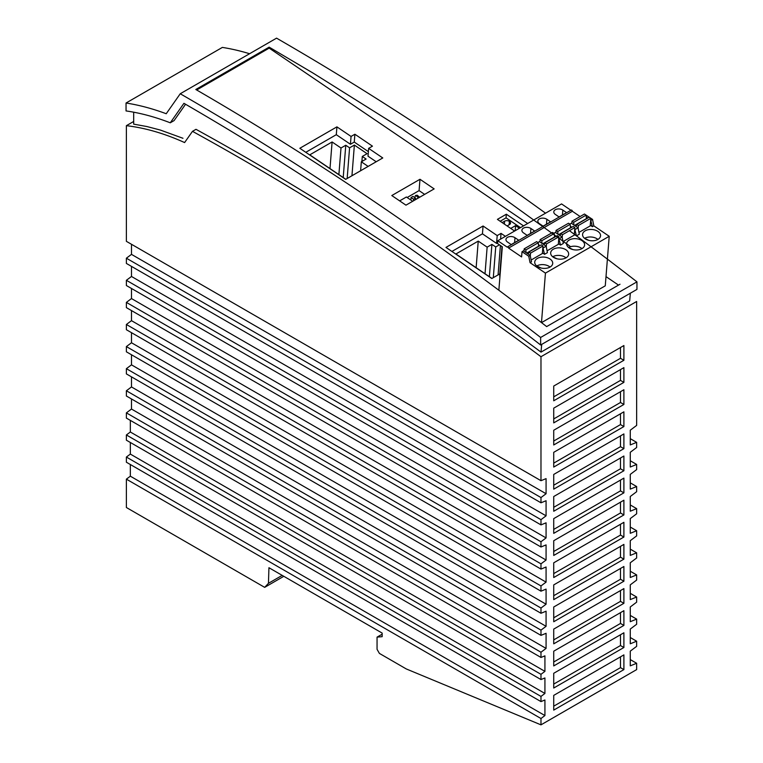 <?xml version="1.0" encoding="UTF-8"?>
<svg xmlns="http://www.w3.org/2000/svg" width="763" height="763" viewBox="0 0 763 763"><rect width="100%" height="100%" fill="white"/><g stroke="black" fill="none" stroke-linecap="round" stroke-linejoin="round"><path stroke-width="1.14" d="M630.276 659.594L636.647 663.276L630.276 665.861L630.276 651.135L636.647 646.347L636.647 641.206L630.276 643.781L630.276 629.055L636.647 624.268L636.647 619.108L630.276 621.692L630.276 606.957L636.647 602.169L636.647 597.019L630.276 599.594L630.276 584.859L636.647 580.08L636.647 574.92L630.276 577.496L630.276 562.77L636.647 557.982L636.647 552.822L630.276 555.407L630.276 540.671L636.647 535.884L636.647 530.733L630.276 533.308L630.276 518.573L636.647 513.795L636.647 508.635L630.276 511.21L630.276 496.484L636.647 491.696L636.647 486.536L630.276 489.121L630.276 474.386L636.647 469.598L636.647 464.448L630.276 467.023L630.276 452.287L636.647 447.499L636.647 442.349L630.276 444.924L630.276 430.198L636.647 425.411L636.647 301.48L540.977 356.722A2954.155 1705.591 -120 0 0 192.486 131.341L184.598 142.567A311.647 179.934 -120 0 0 126.381 125.676L126.381 241.337L540.977 480.7L540.977 356.722M636.647 442.349L630.276 438.668M636.647 464.448L630.276 460.757M636.647 486.536L630.276 482.855M636.647 508.635L630.276 504.953M636.647 530.733L630.276 527.052M636.647 552.822L630.276 549.141M636.647 574.92L630.276 571.239M636.647 597.019L630.276 593.337M636.647 619.108L630.276 615.426M636.647 641.206L630.276 637.525M540.977 724.85L540.977 718.517L126.381 479.154L126.381 507.509L264.675 587.357L268.452 583.313L268.938 567.72L382.158 633.09L382.158 636.676L377.056 637.124L377.056 649.323L379.402 653.405L406.307 668.96L540.977 724.85L636.647 669.609L636.647 663.276M540.977 613.271L126.381 373.908L126.381 368.682L540.977 608.044L540.977 613.271L546.079 611.201L546.079 626.309L540.977 630.133L540.977 635.369L126.381 396.007L126.381 390.77L540.977 630.133M126.381 258.199L540.977 497.562L540.977 502.798L126.381 263.435L126.381 258.199L131.484 254.375L546.079 493.737L546.079 478.63L540.977 480.7M126.381 434.967L540.977 674.33L540.977 679.556L126.381 440.194L126.381 434.967L130.339 432.001L130.339 420.384M126.381 280.298L540.977 519.66L540.977 524.887L126.381 285.524L126.381 280.298L131.484 276.473L546.079 515.836L546.079 500.728L540.977 502.798M540.977 701.588L126.381 462.225L126.381 457.056L540.977 696.419L540.977 701.588L544.925 699.986L544.925 715.551L540.977 718.517M126.381 302.396L540.977 541.749L540.977 546.985L126.381 307.623L126.381 302.396L131.484 298.562L546.079 537.925L546.079 522.827L540.977 524.887M126.381 324.485L540.977 563.847L540.977 569.084L126.381 329.721L126.381 324.485L131.484 320.66L546.079 560.023L546.079 544.916L540.977 546.985M126.381 346.583L540.977 585.946L540.977 591.172L126.381 351.81L126.381 346.583L131.484 342.759L546.079 582.121L546.079 567.014L540.977 569.084M540.977 657.458L126.381 418.095L126.381 412.869L540.977 652.231L540.977 657.458L544.925 655.856L544.925 671.364L540.977 674.33M620.481 634.759L620.481 645.546L553.728 684.087M623.896 632.785L553.728 673.29L553.728 688.026L623.896 647.51L623.896 632.785M620.481 645.546L623.896 647.51M620.481 413.804L620.481 424.59L553.728 463.131M623.896 411.829L553.728 452.335L553.728 467.07L623.896 426.565L623.896 411.829M620.481 424.59L623.896 426.565M620.481 347.518L620.481 358.305L553.728 396.846M623.896 345.544L553.728 386.049L553.728 400.785L623.896 360.279L623.896 345.544M620.481 358.305L623.896 360.279M620.481 435.892L620.481 446.689L553.728 485.22M623.896 448.654L623.896 433.928L553.728 474.433L553.728 489.169L623.896 448.654L620.481 446.689M620.481 457.991L620.481 468.778L553.728 507.319M623.896 456.026L553.728 496.532L553.728 511.258L623.896 470.752L623.896 456.026M620.481 468.778L623.896 470.752M620.481 502.178L620.481 512.974L553.728 551.506M623.896 500.213L553.728 540.719L553.728 555.454L623.896 514.939L623.896 500.213M623.896 514.939L620.481 512.974M620.481 524.276L620.481 535.073L553.728 573.604M623.896 537.038L623.896 522.312L553.728 562.817L553.728 577.543L623.896 537.038L620.481 535.073M620.481 656.848L620.481 667.644L553.728 706.176M623.896 669.609L553.728 710.115L553.728 695.389L623.896 654.883L623.896 669.609L620.481 667.644M620.481 568.473L620.481 579.26L553.728 617.792M623.896 581.225L623.896 566.499L553.728 607.005L553.728 621.74L623.896 581.225L620.481 579.26M620.481 546.375L620.481 557.162L553.728 595.703M623.896 559.136L623.896 544.4L553.728 584.906L553.728 599.642L623.896 559.136L620.481 557.162M620.481 612.66L620.481 623.447L553.728 661.988M623.896 610.686L553.728 651.201L553.728 665.927L623.896 625.422L623.896 610.686M623.896 625.422L620.481 623.447M620.481 480.089L620.481 490.876L553.728 529.417M623.896 492.85L553.728 533.356L553.728 518.621L623.896 478.115L623.896 492.85L620.481 490.876M620.481 391.705L620.481 402.492L553.728 441.033M623.896 389.74L553.728 430.246L553.728 444.972L623.896 404.466L623.896 389.74M620.481 402.492L623.896 404.466M620.481 369.607L620.481 380.403L553.728 418.935M623.896 382.368L623.896 367.642L553.728 408.148L553.728 422.883L623.896 382.368L620.481 380.403M620.481 590.562L620.481 601.358L553.728 639.89M623.896 603.323L623.896 588.597L553.728 629.103L553.728 643.829L623.896 603.323L620.481 601.358M630.352 293.211L629.675 300.927L541.015 352.115C426.574 267.174 311.562 192.905 195.996 129.319L192.486 131.341M546.079 493.737L540.977 497.562M546.079 515.836L540.977 519.66M546.079 537.925L540.977 541.749M546.079 560.023L540.977 563.847M546.079 582.121L540.977 585.946M540.977 591.172L546.079 589.112L546.079 604.21L540.977 608.044M540.977 635.369L546.079 633.3L546.079 648.407L540.977 652.231M540.977 679.556L544.925 677.954L544.925 693.453L540.977 696.419M382.158 634.187L377.056 637.124M282.196 575.378L268.452 583.313M283.807 576.303L264.675 587.357M126.381 479.154L130.339 476.188L130.339 464.505M126.381 457.056L130.339 454.09L130.339 442.473M126.381 412.869L131.484 409.044L546.079 648.407M131.484 398.954L131.484 409.044M126.381 390.77L131.484 386.946L546.079 626.309M131.484 376.855L131.484 386.946M126.381 368.682L131.484 364.848L546.079 604.21M131.484 354.757L131.484 364.848M131.484 332.658L131.484 342.759M131.484 310.57L131.484 320.66M131.484 288.471L131.484 298.562M131.484 266.373L131.484 276.473M131.484 244.284L131.484 254.375M133.687 121.46L126.381 125.676M133.687 112.199L133.687 124.14L146.954 126.553L160.488 130.101L182.977 138.284M541.692 344.39L541.015 352.115M569.627 230.817A2976.701 1718.629 60 0 1 636.952 281.852L636.952 289.396L540.643 345A2967.688 1713.421 -120 0 0 183.94 103.32L170.263 122.805L174.088 120.592L185.552 104.254M249.568 53.725A338.267 195.299 60 0 0 222.357 47.411L126.048 103.015A338.267 195.299 -120 0 1 166.229 113.735L180.24 93.754L276.559 38.15A2976.701 1718.629 60 0 1 545.535 213.182M170.263 122.805A329.244 190.092 -120 0 0 126.048 110.931L126.048 103.015M505.411 236.349L501.033 233.373L497.199 235.586L483.065 226.001L445.974 247.412L491.82 278.514L499.803 273.907M196.673 89.986L269.177 48.126L527.681 223.492M606.003 276.616L618.516 285.104M405.964 205.161L391.8 195.547L419.984 179.276L434.147 188.89L405.964 205.161M299.83 148.27L336.922 126.858L351.056 136.443L354.89 134.24L372.458 146.162L368.634 148.365L382.768 157.96L345.677 179.372L299.83 148.27M514.605 231.036L497.409 219.372L506.346 214.212L523.542 225.886M541.482 322.606L545.44 273.116L609.217 236.292L605.269 285.829L541.52 322.625M540.643 345L540.633 337.465A2976.701 1718.629 -120 0 0 180.24 93.754M520.49 227.641L506.05 217.856L506.346 214.212M500.175 221.251L506.05 217.856M510.743 228.414L515.578 225.619L519.45 228.242M502.159 222.596L504.61 221.175L504.381 224.103M507.09 225.934L509.531 224.522A3.386 2.117 4.5 0 0 510.504 223.301A3.386 2.117 4.5 0 0 509.541 221.518L509.388 221.413A3.386 2.117 4.5 0 0 504.61 221.175M540.633 337.465L636.952 281.852M620.004 284.246L546.651 326.593C430.542 236.73 313.593 157.693 195.814 89.49L269.167 47.144L269.177 48.126M515.578 225.619L515.178 230.712M368.128 166.41L361.328 161.794L366.106 159.028L362.291 156.444L367.079 153.687L354.375 145.065L349.588 147.822L345.773 145.237L340.994 148.003L332.096 141.966L309.768 154.851L345.811 179.305M362.291 156.444L361.9 161.46M497.199 235.586L496.579 243.416L497.619 242.815M501.033 233.373L500.576 239.143M570.619 246.707L489.073 187.746L401.271 128.403L313.221 73.181L269.167 47.144M451.925 251.447L482.445 233.831L496.579 243.416M483.065 226.001L482.445 233.831M130.339 476.188L544.925 715.551M130.339 454.09L544.925 693.453M130.339 432.001L544.925 671.364M424.629 194.384L419.087 190.616L419.984 179.276M399.659 200.879L406.383 196.997L412.688 201.27M419.087 190.616L407.146 197.512M368.376 151.637L354.27 142.071L354.89 134.24M354.27 142.071L350.436 144.274L351.056 136.443M350.436 144.274L336.302 134.689L336.922 126.858M336.302 134.689L305.782 152.314M376.197 161.756L368.014 156.196L368.634 148.365M416.331 199.172L415.482 198.59M417.59 198.447L418.048 197.188L415.511 195.462L414.729 197.588M415.511 195.462L417.218 195.223L419.65 197.255M419.764 196.949L418.048 197.188M415.396 199.715L415.52 198.122L413.603 199.229L413.479 200.822M410.866 200.03L411.066 197.503L412.974 196.396L415.52 198.122M413.603 199.229L411.066 197.503M354.375 145.065L351.943 175.757M343.216 177.541L345.773 145.237M338.886 174.603L340.994 148.003M332.096 141.966L329.988 168.566M360.613 170.75L361.328 161.794M349.588 147.822L347.155 178.523M499.431 244.828L495.731 246.964L491.916 244.379L487.137 247.145L478.239 241.108L455.912 253.993L491.954 278.438M500.414 245.495L498.077 274.899M489.36 276.683L491.916 244.379M485.03 273.745L487.137 247.145M478.239 241.108L476.131 267.708M495.731 246.964L493.299 277.665M545.44 273.116L530.047 262.663L528.759 256.244L522.026 251.676L521.606 256.931L508.587 248.089A0.906 0.525 -120 0 0 507.309 247.222L497.781 240.755L497.562 243.559L502.321 246.792L498.859 290.245M609.217 236.292L593.833 225.838L592.546 219.42L585.736 214.889M570.905 210.273L561.568 203.931L497.781 240.755M571.096 210.397A0.906 0.525 60 0 1 572.364 211.265L580.118 216.53M507.49 242.033A5.303 3.319 -175.4 0 1 505.955 239.439A5.303 3.319 -175.4 0 1 509.341 236.673A5.303 3.319 -175.4 0 1 514.987 237.703L518.716 240.24L511.22 244.57L507.49 242.033M539.384 223.626A5.303 3.319 -175.4 0 1 537.848 221.041A5.303 3.319 -175.4 0 1 541.234 218.266A5.303 3.319 -175.4 0 1 546.871 219.296L550.609 221.833L543.113 226.153L539.384 223.626M562.817 210.092A5.303 3.319 4.6 0 0 557.305 209.033A5.303 3.319 4.6 0 0 553.814 211.656A5.303 3.319 4.6 0 0 555.33 214.413L559.06 216.95L566.556 212.619L562.817 210.092L562.426 215.004M530.934 228.499A5.303 3.319 4.6 0 0 525.421 227.45A5.303 3.319 4.6 0 0 521.921 230.073A5.303 3.319 4.6 0 0 523.437 232.829L527.166 235.366L534.663 231.036L530.934 228.499L530.533 233.421M499.841 277.942L499.775 274.279M508.587 248.089L572.364 211.265M530.047 262.663L531.487 261.833L530.199 255.414L523.466 250.846L522.026 251.676M593.833 225.838L592.393 226.668L590.791 225.571L578.955 232.4M569.789 224.103L571.306 223.225L578.039 227.794L579.317 234.212L576.447 235.872L574.844 234.785L563.008 241.613M553.843 233.306L555.359 232.429L562.093 237.007L563.371 243.426L560.509 245.076L558.898 243.988L547.071 250.817M537.896 242.51L539.412 241.642L546.146 246.211L547.433 252.629L544.563 254.289L542.846 247.574M531.124 260.021L542.951 253.192L544.563 254.289M597.906 239.429A9.022 5.646 4.6 0 0 600.557 235.681A9.022 5.646 4.6 0 0 595.102 230.083A9.022 5.646 4.6 0 0 585.202 230.798A9.022 5.646 4.6 0 0 582.589 234.184A9.022 5.646 4.6 0 0 587.748 240.049A9.022 5.646 4.6 0 0 597.906 239.429M569.255 240.002A9.022 5.646 4.6 0 0 566.642 243.397A9.022 5.646 4.6 0 0 571.802 249.253A9.022 5.646 4.6 0 0 581.959 248.633A9.022 5.646 4.6 0 0 584.611 244.885A9.022 5.646 4.6 0 0 579.155 239.296A9.022 5.646 4.6 0 0 569.255 240.002M550.075 267.04A9.022 5.646 4.6 0 0 552.717 263.302A9.022 5.646 4.6 0 0 547.271 257.703A9.022 5.646 4.6 0 0 537.362 258.419A9.022 5.646 4.6 0 0 534.749 261.804A9.022 5.646 4.6 0 0 539.908 267.67A9.022 5.646 4.6 0 0 550.075 267.04A9.022 5.646 4.6 0 0 536.761 265.953L540.49 267.737M553.309 249.205A9.022 5.646 4.6 0 0 550.695 252.601A9.022 5.646 4.6 0 0 555.855 258.466A9.022 5.646 4.6 0 0 566.012 257.837A9.022 5.646 4.6 0 0 568.664 254.089A9.022 5.646 4.6 0 0 563.208 248.5A9.022 5.646 4.6 0 0 553.309 249.205M597.925 239.41A9.022 5.646 4.6 0 0 584.601 238.333L588.33 240.116M581.988 248.624A9.022 5.646 4.6 0 0 568.654 247.546L572.384 249.32M566.041 257.827A9.022 5.646 4.6 0 0 552.708 256.75L556.437 258.533M592.393 226.668L590.676 219.954M587.815 218.008L586.289 216.978M573.948 225.018L573.652 222.319L572.021 221.203L584.458 214.022L586.098 215.137L586.461 218.58A1.354 0.782 -120 0 0 586.489 218.771M573.652 222.319L586.098 215.137M590.209 225.915L590.81 218.342L589.17 217.226L576.733 224.408L576.065 226.458M571.83 223.588L572.021 221.203M578.144 228.356L578.373 225.524L576.733 224.408M590.81 218.342L578.373 225.524M576.447 235.872L574.739 229.167M571.869 227.221L570.342 226.182M560.509 245.076L558.793 238.371M555.922 236.425L554.396 235.386M539.975 245.629L538.449 244.589M523.99 251.199L524.181 248.824L536.618 241.642L538.258 242.758L538.621 246.201A1.354 0.782 -120 0 0 538.659 246.392M530.314 255.977L530.533 253.135L528.902 252.028L528.234 254.079M526.108 252.639L525.821 249.93L524.181 248.824M542.369 253.526L542.97 245.953L541.339 244.847L528.902 252.028M542.97 245.953L530.533 253.135M525.821 249.93L538.258 242.758M546.146 246.211L543.275 247.87M546.251 246.764L546.48 243.931L544.839 242.815L544.172 244.875M558.316 244.322L558.917 236.749L546.48 243.931M542.054 243.435L541.768 240.727L540.128 239.62L552.565 232.438L554.205 233.545L554.567 236.997A1.354 0.782 -120 0 0 554.606 237.188M539.937 241.995L540.128 239.62M558.917 236.749L557.286 235.643L544.839 242.815M541.768 240.727L554.205 233.545M562.093 237.007L559.222 238.657M555.884 232.791L556.074 230.407L568.511 223.225L570.152 224.341L570.514 227.784A1.354 0.782 -120 0 0 570.543 227.984M562.197 237.56L562.426 234.727L560.786 233.612L560.118 235.672M558.001 234.222L557.715 231.523L556.074 230.407M574.262 235.118L574.863 227.546L573.223 226.43L560.786 233.612M574.863 227.546L562.426 234.727M557.715 231.523L570.152 224.341M578.039 227.794L575.168 229.453M592.546 219.42L591.115 220.249M530.199 255.414L528.759 256.244M509.541 221.518L509.293 224.656M509.388 221.413L509.121 224.761M546.48 224.208L546.871 219.296M514.596 242.624L514.987 237.703M586.461 218.58L574.568 225.447M538.621 246.201L526.737 253.068M554.567 236.997L542.684 243.855M570.514 227.784L558.63 234.651M499.755 274.48L501.987 246.563M571.277 210.054L507.5 246.878"/></g></svg>

